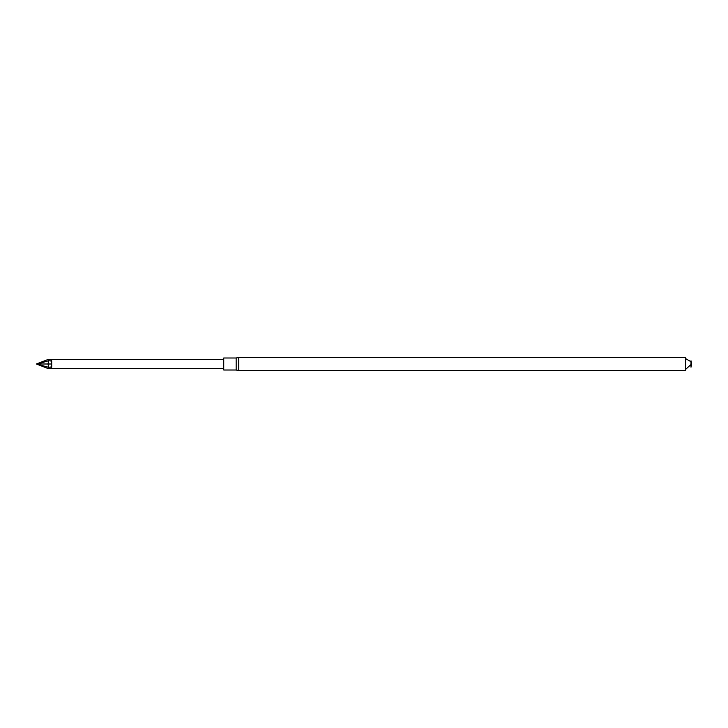 <?xml version="1.0" encoding="UTF-8"?>
<svg xmlns="http://www.w3.org/2000/svg" width="728" height="728" viewBox="0 0 728 728"><rect width="100%" height="100%" fill="white"/><g stroke="black" fill="none" stroke-linecap="round" stroke-linejoin="round"><path stroke-width="1.09" d="M685.594 364L685.594 357.403L238.766 357.403L238.766 370.598L685.594 370.598L685.594 364M691.6 364.601L690.999 367.212L690.999 360.788L691.6 363.399M236.163 370.006L223.733 370.006L223.733 357.994L236.163 357.994L236.163 370.006L238.766 370.598M51.388 364L48.048 364L48.603 360.706L51.706 361.115L51.706 366.885C51.815 367.858 50.86 368.386 48.84 368.495L223.733 368.505M51.706 361.115C51.815 360.142 50.86 359.614 48.84 359.505L223.733 359.496M51.706 366.885L48.603 367.294L48.048 364L37.601 364L48.603 360.706L48.84 359.505M47.984 368.505L36.4 364L48.594 367.294L48.84 368.495M47.984 359.496L36.4 364M685.594 369.405L691.573 364L690.808 361.625L685.594 358.595M236.163 357.994L238.766 357.403"/></g></svg>
